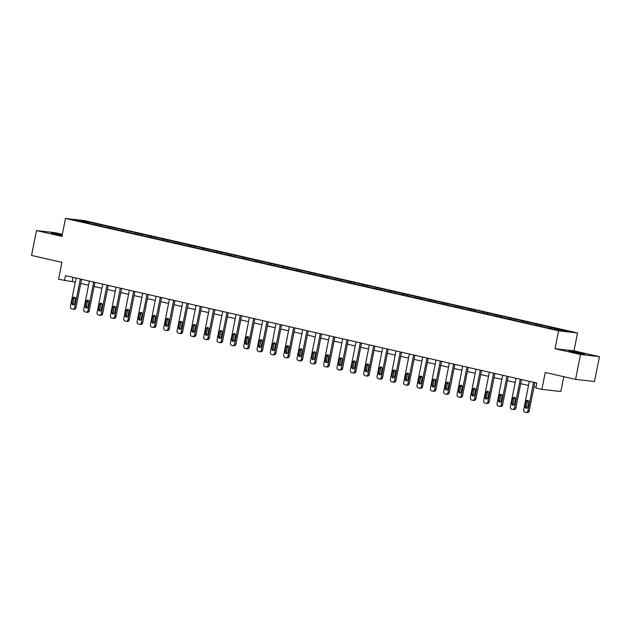 <?xml version="1.0" encoding="UTF-8"?>
<svg xmlns="http://www.w3.org/2000/svg" width="631" height="631" viewBox="0 0 631 631"><rect width="100%" height="100%" fill="white"/><g stroke="black" fill="none" stroke-linecap="round" stroke-linejoin="round"><path stroke-width="0.95" d="M62.232 234.898L51.426 233.115L62.098 235.592M572.735 352.106L584.503 354.094L572.932 351.467L568.957 351.017L572.735 352.106M62.351 234.29L55.425 232.713L36.48 230.567L31.55 255.445L61.885 262.354L58.541 279.273L75.239 282.199M577.531 332.939L84.444 220.605L65.49 218.46L558.577 330.794L577.531 332.939L573.981 350.844L555.035 348.698L580.496 354.504L599.45 356.649L573.981 350.844M599.45 356.649L594.52 381.526L575.575 379.381L545.239 372.471L541.887 389.382L560.841 391.528L563.775 376.691M580.496 354.504L575.575 379.381M88.49 223.271L544.947 327.26L561.345 330.778L569.13 331.661L551.344 327.394L551.131 328.451M88.419 223.043L73.89 219.73L81.675 220.613L98.073 224.131L97.868 225.196M551.344 327.394L98.073 224.131M541.887 389.382L535.9 388.026L536.886 383.049L65.506 275.66L64.52 280.637M101.331 225.093L100.755 225.851M109.534 226.963L108.958 227.72M114.661 228.13L114.085 228.887M122.871 230L122.288 230.757M127.998 231.167L127.423 231.924M136.201 233.036L135.626 233.793M141.328 234.204L140.752 234.961M149.531 236.073L148.955 236.83M154.658 237.24L154.082 237.997M162.861 239.11L162.285 239.867M167.988 240.277L167.412 241.034M176.191 242.146L175.615 242.903M181.318 243.314L180.742 244.071M189.521 245.183L188.945 245.94M194.656 246.35L194.08 247.115M202.859 248.22L202.283 248.977M207.985 249.387L207.41 250.152M216.188 251.256L215.613 252.021M221.315 252.424L220.74 253.189M229.518 254.293L228.943 255.058M234.645 255.46L234.069 256.225M242.848 257.33L242.272 258.095M247.975 258.497L247.399 259.262M256.178 260.366L255.602 261.131M261.313 261.534L260.729 262.299M269.516 263.403L268.94 264.168M274.643 264.57L274.067 265.335M282.846 266.44L282.27 267.205M287.973 267.607L287.397 268.372M296.176 269.476L295.6 270.242M301.303 270.644L300.727 271.409M309.505 272.513L308.93 273.278M314.632 273.68L314.057 274.446M322.835 275.55L322.26 276.315M327.962 276.717L327.386 277.482M336.173 278.587L335.597 279.352M341.3 279.762L340.724 280.519M349.503 281.631L348.927 282.388M354.63 282.798L354.054 283.556M362.833 284.668L362.257 285.425M367.96 285.835L367.384 286.592M376.163 287.704L375.587 288.462M381.29 288.872L380.714 289.629M389.493 290.741L388.917 291.498M394.62 291.908L394.044 292.666M402.83 293.778L402.247 294.535M407.957 294.945L407.381 295.702M416.16 296.815L415.584 297.572M421.287 297.982L420.711 298.739M429.49 299.851L428.914 300.608M434.617 301.019L434.041 301.776M442.82 302.888L442.244 303.645M447.947 304.055L447.371 304.812M456.15 305.925L455.574 306.682M461.277 307.092L460.701 307.857M469.48 308.961L468.904 309.718M474.615 310.129L474.039 310.894M482.818 311.998L482.242 312.763M487.944 313.165L487.369 313.93M496.147 315.035L495.572 315.8M501.274 316.202L500.698 316.967M509.477 318.071L508.901 318.836M514.604 319.239L514.028 320.004M522.807 321.108L522.231 321.873M527.934 322.275L527.358 323.04M536.137 324.145L535.561 324.91M541.272 325.312L540.688 326.077M549.475 327.181L548.899 327.946M554.602 328.349L554.026 329.114M555.035 348.698L558.577 330.794M36.48 230.567L61.941 236.373L65.49 218.46M80.768 283.453L88.577 285.236M94.098 286.49L101.906 288.272M107.428 289.526L115.236 291.309M120.758 292.563L128.566 294.346M134.095 295.608L141.896 297.382M147.425 298.644L155.226 300.419M160.755 301.681L168.564 303.456M174.085 304.718L181.894 306.492M187.415 307.754L195.224 309.529M200.753 310.791L208.553 312.566M214.083 313.828L221.883 315.603M227.412 316.865L235.221 318.639M240.742 319.901L248.551 321.676M254.072 322.938L261.881 324.713M267.41 325.975L275.211 327.757M280.74 329.011L288.541 330.794M294.07 332.048L301.878 333.831M307.4 335.085L315.208 336.867M320.729 338.121L328.538 339.904M334.067 341.158L341.868 342.941M347.397 344.195L355.198 345.977M360.727 347.231L368.536 349.014M374.057 350.268L381.865 352.051M387.387 353.305L395.195 355.087M400.717 356.349L408.525 358.124M414.054 359.386L421.855 361.161M427.384 362.423L435.193 364.197M440.714 365.459L448.523 367.234M454.044 368.496L461.853 370.271M467.374 371.533L475.182 373.307M480.712 374.569L488.512 376.344M494.041 377.606L501.842 379.381M507.371 380.643L515.18 382.418M520.701 383.68L528.51 385.454M534.031 386.716L536.074 387.182M81.675 220.613L81.793 221.536M96.204 223.926L95.628 224.683M73.022 277.372L72.202 281.505M538.006 324.358L537.801 325.415M524.677 321.321L524.471 322.378M511.347 318.284L511.142 319.341M498.017 315.248L497.804 316.305M484.687 312.211L484.474 313.268M471.357 309.174L471.144 310.231M458.019 306.138L457.814 307.194M444.689 303.101L444.484 304.158M431.359 300.064L431.147 301.121M418.03 297.027L417.817 298.084M404.7 293.991L404.487 295.048M391.362 290.946L391.157 292.011M378.032 287.91L377.827 288.974M364.702 284.873L364.489 285.938M351.372 281.836L351.159 282.901M338.042 278.799L337.83 279.864M324.705 275.763L324.5 276.82M311.375 272.726L311.17 273.783M298.045 269.689L297.832 270.746M284.715 266.653L284.502 267.71M271.385 263.616L271.172 264.673M258.047 260.579L257.842 261.636M244.718 257.543L244.512 258.6M231.388 254.506L231.175 255.563M218.058 251.469L217.845 252.526M204.728 248.433L204.515 249.49M191.39 245.396L191.185 246.453M178.06 242.359L177.855 243.416M164.73 239.323L164.525 240.379M151.401 236.286L151.188 237.343M138.071 233.249L137.858 234.306M124.741 230.205L124.528 231.269M111.403 227.168L111.198 228.233M533.597 382.299L527.966 410.765A2.035 1.751 -83.5 0 1 525.86 412.366L525.008 412.177A2.035 1.751 -83.5 0 1 523.691 409.795L529.33 381.321M527.137 412.516A2.035 1.751 96.5 0 0 529.243 410.915L534.851 382.583M527.902 407.011A1.625 1.404 96.5 0 1 525.166 406.388L526.112 401.608A1.625 1.404 96.5 0 1 528.849 402.231L527.902 407.011M527.011 408.202A1.625 1.404 96.5 0 1 526.451 406.53L527.398 401.758A1.625 1.404 96.5 0 1 528.281 400.559M520.267 379.263L514.628 407.729A2.035 1.751 -83.5 0 1 512.53 409.33L511.67 409.14A2.035 1.751 -83.5 0 1 510.361 406.758L515.992 378.284M513.808 409.48A2.035 1.751 96.5 0 0 515.913 407.878L521.522 379.546M514.573 403.974A1.625 1.404 96.5 0 1 511.836 403.351L512.782 398.571A1.625 1.404 96.5 0 1 515.519 399.194L514.573 403.974M513.681 405.165A1.625 1.404 96.5 0 1 513.113 403.493L514.06 398.721A1.625 1.404 96.5 0 1 514.951 397.522M506.938 376.226L501.298 404.692A2.035 1.751 -83.5 0 1 499.2 406.293L498.34 406.104A2.035 1.751 -83.5 0 1 497.031 403.722L502.662 375.248M500.478 406.443A2.035 1.751 96.5 0 0 502.584 404.842L508.192 376.51M501.243 400.937A1.625 1.404 96.5 0 1 498.506 400.314L499.452 395.534A1.625 1.404 96.5 0 1 502.189 396.158L501.243 400.937M500.351 402.128A1.625 1.404 96.5 0 1 499.784 400.456L500.73 395.684A1.625 1.404 96.5 0 1 501.621 394.485M493.608 373.189L487.968 401.655A2.035 1.751 -83.5 0 1 485.862 403.256L485.01 403.067A2.035 1.751 -83.5 0 1 483.693 400.685L489.333 372.211M487.148 403.406A2.035 1.751 96.5 0 0 489.246 401.805L494.862 373.473M487.905 397.901A1.625 1.404 96.5 0 1 485.176 397.278L486.122 392.498A1.625 1.404 96.5 0 1 488.851 393.121L487.905 397.901M487.022 399.092A1.625 1.404 96.5 0 1 486.454 397.42L487.4 392.648A1.625 1.404 96.5 0 1 488.291 391.449M480.278 370.152L474.638 398.618A2.035 1.751 -83.5 0 1 472.532 400.22L471.68 400.03A2.035 1.751 -83.5 0 1 470.363 397.648L476.003 369.174M473.818 400.37A2.035 1.751 96.5 0 0 475.916 398.768L481.524 370.436M474.575 394.864A1.625 1.404 96.5 0 1 471.846 394.241L472.785 389.461A1.625 1.404 96.5 0 1 475.522 390.084L474.575 394.864M473.692 396.055A1.625 1.404 96.5 0 1 473.124 394.383L474.07 389.611A1.625 1.404 96.5 0 1 474.962 388.412M466.94 367.116L461.308 395.582A2.035 1.751 -83.5 0 1 459.202 397.183L458.351 396.986A2.035 1.751 -83.5 0 1 457.033 394.612L462.673 366.138M460.48 397.333A2.035 1.751 96.5 0 0 462.586 395.732L468.194 367.4M461.245 391.827A1.625 1.404 96.5 0 1 458.508 391.204L459.455 386.424A1.625 1.404 96.5 0 1 462.192 387.048L461.245 391.827M460.354 393.018A1.625 1.404 96.5 0 1 459.794 391.346L460.74 386.574A1.625 1.404 96.5 0 1 461.624 385.375M453.61 364.079L447.971 392.545A2.035 1.751 -83.5 0 1 445.872 394.146L445.013 393.949A2.035 1.751 -83.5 0 1 443.703 391.575L449.335 363.101M447.15 394.288A2.035 1.751 96.5 0 0 449.256 392.695L454.864 364.363M447.915 388.791A1.625 1.404 96.5 0 1 445.178 388.168L446.125 383.388A1.625 1.404 96.5 0 1 448.862 384.011L447.915 388.791M447.024 389.982A1.625 1.404 96.5 0 1 446.464 388.31L447.403 383.538A1.625 1.404 96.5 0 1 448.294 382.339M440.28 361.042L434.641 389.508A2.035 1.751 -83.5 0 1 432.543 391.11L431.683 390.912A2.035 1.751 -83.5 0 1 430.374 388.538L436.005 360.064M433.82 391.252A2.035 1.751 96.5 0 0 435.926 389.65L441.534 361.326M434.585 385.754A1.625 1.404 96.5 0 1 431.849 385.131L432.795 380.351A1.625 1.404 96.5 0 1 435.532 380.974L434.585 385.754M433.694 386.945A1.625 1.404 96.5 0 1 433.126 385.273L434.073 380.501A1.625 1.404 96.5 0 1 434.964 379.302M426.95 358.006L421.311 386.472A2.035 1.751 -83.5 0 1 419.205 388.073L418.353 387.876A2.035 1.751 -83.5 0 1 417.036 385.502L422.675 357.028M420.491 388.215A2.035 1.751 96.5 0 0 422.589 386.614L428.204 358.29M421.256 382.717A1.625 1.404 96.5 0 1 418.519 382.094L419.465 377.314A1.625 1.404 96.5 0 1 422.194 377.937L421.256 382.717M420.364 383.908A1.625 1.404 96.5 0 1 419.796 382.236L420.743 377.456A1.625 1.404 96.5 0 1 421.634 376.265M413.62 354.961L407.981 383.435A2.035 1.751 -83.5 0 1 405.875 385.036L405.023 384.839A2.035 1.751 -83.5 0 1 403.706 382.465L409.345 353.991M407.161 385.178A2.035 1.751 96.5 0 0 409.259 383.577L414.867 355.253M407.918 379.681A1.625 1.404 96.5 0 1 405.189 379.057L406.135 374.278A1.625 1.404 96.5 0 1 408.864 374.901L407.918 379.681M407.034 380.872A1.625 1.404 96.5 0 1 406.467 379.199L407.413 374.42A1.625 1.404 96.5 0 1 408.304 373.229M400.283 351.924L394.651 380.398A2.035 1.751 -83.5 0 1 392.545 382L391.693 381.802A2.035 1.751 -83.5 0 1 390.376 379.428L396.016 350.954M393.823 382.141A2.035 1.751 96.5 0 0 395.929 380.54L401.537 352.216M394.588 376.644A1.625 1.404 96.5 0 1 391.851 376.021L392.797 371.241A1.625 1.404 96.5 0 1 395.534 371.864L394.588 376.644M393.697 377.835A1.625 1.404 96.5 0 1 393.137 376.163L394.083 371.383A1.625 1.404 96.5 0 1 394.967 370.192M386.953 348.888L381.321 377.362A2.035 1.751 -83.5 0 1 379.215 378.963L378.363 378.766A2.035 1.751 -83.5 0 1 377.046 376.384L382.686 347.918M380.493 379.105A2.035 1.751 96.5 0 0 382.599 377.504L388.207 349.18M381.258 373.599A1.625 1.404 96.5 0 1 378.521 372.984L379.468 368.204A1.625 1.404 96.5 0 1 382.205 368.827L381.258 373.599M380.367 374.798A1.625 1.404 96.5 0 1 379.807 373.126L380.745 368.346A1.625 1.404 96.5 0 1 381.637 367.155M373.623 345.851L367.983 374.325A2.035 1.751 -83.5 0 1 365.885 375.926L365.026 375.729A2.035 1.751 -83.5 0 1 363.716 373.347L369.348 344.881M367.163 376.068A2.035 1.751 96.5 0 0 369.269 374.467L374.877 346.135M367.928 370.563A1.625 1.404 96.5 0 1 365.191 369.94L366.138 365.168A1.625 1.404 96.5 0 1 368.875 365.791L367.928 370.563M367.037 371.762A1.625 1.404 96.5 0 1 366.469 370.089L367.416 365.31A1.625 1.404 96.5 0 1 368.307 364.119M360.293 342.814L354.654 371.288A2.035 1.751 -83.5 0 1 352.548 372.889L351.696 372.692A2.035 1.751 -83.5 0 1 350.379 370.31L356.018 341.844M353.833 373.031A2.035 1.751 96.5 0 0 355.931 371.43L361.547 343.098M354.598 367.526A1.625 1.404 96.5 0 1 351.861 366.903L352.808 362.131A1.625 1.404 96.5 0 1 355.537 362.754L354.598 367.526M353.707 368.725A1.625 1.404 96.5 0 1 353.139 367.053L354.086 362.273A1.625 1.404 96.5 0 1 354.977 361.082M346.963 339.778L341.324 368.252A2.035 1.751 -83.5 0 1 339.218 369.853L338.366 369.656A2.035 1.751 -83.5 0 1 337.049 367.274L342.688 338.808M340.503 369.995A2.035 1.751 96.5 0 0 342.601 368.394L348.209 340.062M341.261 364.489A1.625 1.404 96.5 0 1 338.531 363.866L339.478 359.094A1.625 1.404 96.5 0 1 342.207 359.717L341.261 364.489M340.377 365.688A1.625 1.404 96.5 0 1 339.809 364.016L340.756 359.236A1.625 1.404 96.5 0 1 341.647 358.045M333.625 336.741L327.994 365.215A2.035 1.751 -83.5 0 1 325.888 366.816L325.036 366.619A2.035 1.751 -83.5 0 1 323.719 364.237L329.358 335.771M327.166 366.958A2.035 1.751 96.5 0 0 329.272 365.357L334.88 337.025M327.931 361.453A1.625 1.404 96.5 0 1 325.194 360.829L326.14 356.058A1.625 1.404 96.5 0 1 328.877 356.681L327.931 361.453M327.039 362.651A1.625 1.404 96.5 0 1 326.479 360.979L327.426 356.2A1.625 1.404 96.5 0 1 328.309 355.008M320.296 333.704L314.664 362.178A2.035 1.751 -83.5 0 1 312.558 363.779L311.706 363.582A2.035 1.751 -83.5 0 1 310.389 361.2L316.028 332.734M313.836 363.921A2.035 1.751 96.5 0 0 315.942 362.32L321.55 333.988M314.601 358.416A1.625 1.404 96.5 0 1 311.864 357.793L312.81 353.021A1.625 1.404 96.5 0 1 315.547 353.644L314.601 358.416M313.71 359.615A1.625 1.404 96.5 0 1 313.15 357.943L314.096 353.163A1.625 1.404 96.5 0 1 314.979 351.972M306.966 330.668L301.326 359.142A2.035 1.751 -83.5 0 1 299.228 360.743L298.368 360.546A2.035 1.751 -83.5 0 1 297.059 358.163L302.691 329.697M300.506 360.885A2.035 1.751 96.5 0 0 302.612 359.284L308.22 330.952M301.271 355.379A1.625 1.404 96.5 0 1 298.534 354.756L299.48 349.984A1.625 1.404 96.5 0 1 302.217 350.607L301.271 355.379M300.38 356.578A1.625 1.404 96.5 0 1 299.812 354.906L300.758 350.126A1.625 1.404 96.5 0 1 301.65 348.935M293.636 327.631L287.996 356.105A2.035 1.751 -83.5 0 1 285.898 357.698L285.038 357.509A2.035 1.751 -83.5 0 1 283.721 355.127L289.361 326.661M287.176 357.848A2.035 1.751 96.5 0 0 289.282 356.247L294.89 327.915M287.941 352.343A1.625 1.404 96.5 0 1 285.204 351.719L286.151 346.947A1.625 1.404 96.5 0 1 288.888 347.571L287.941 352.343M287.05 353.541A1.625 1.404 96.5 0 1 286.482 351.869L287.428 347.089A1.625 1.404 96.5 0 1 288.32 345.898M280.306 324.594L274.666 353.06A2.035 1.751 -83.5 0 1 272.56 354.661L271.709 354.472A2.035 1.751 -83.5 0 1 270.391 352.09L276.031 323.624M273.846 354.811A2.035 1.751 96.5 0 0 275.944 353.21L281.56 324.878M274.603 349.306A1.625 1.404 96.5 0 1 271.874 348.683L272.821 343.911A1.625 1.404 96.5 0 1 275.55 344.534L274.603 349.306M273.72 350.505A1.625 1.404 96.5 0 1 273.152 348.825L274.099 344.053A1.625 1.404 96.5 0 1 274.99 342.854M266.976 321.558L261.337 350.024A2.035 1.751 -83.5 0 1 259.231 351.625L258.379 351.435A2.035 1.751 -83.5 0 1 257.062 349.053L262.701 320.58M260.508 351.775A2.035 1.751 96.5 0 0 262.614 350.173L268.222 321.842M261.273 346.269A1.625 1.404 96.5 0 1 258.544 345.646L259.483 340.866A1.625 1.404 96.5 0 1 262.22 341.489L261.273 346.269M260.382 347.46A1.625 1.404 96.5 0 1 259.822 345.788L260.769 341.016A1.625 1.404 96.5 0 1 261.66 339.817M253.638 318.521L248.007 346.987A2.035 1.751 -83.5 0 1 245.901 348.588L245.049 348.399A2.035 1.751 -83.5 0 1 243.732 346.017L249.371 317.543M247.178 348.738A2.035 1.751 96.5 0 0 249.284 347.137L254.892 318.805M247.944 343.232A1.625 1.404 96.5 0 1 245.207 342.609L246.153 337.83A1.625 1.404 96.5 0 1 248.89 338.453L247.944 343.232M247.052 344.423A1.625 1.404 96.5 0 1 246.492 342.751L247.439 337.979A1.625 1.404 96.5 0 1 248.322 336.78M240.308 315.484L234.669 343.95A2.035 1.751 -83.5 0 1 232.571 345.551L231.711 345.362A2.035 1.751 -83.5 0 1 230.402 342.98L236.033 314.506M233.849 345.701A2.035 1.751 96.5 0 0 235.955 344.1L241.563 315.768M234.614 340.196A1.625 1.404 96.5 0 1 231.877 339.573L232.823 334.793A1.625 1.404 96.5 0 1 235.56 335.416L234.614 340.196M233.722 341.387A1.625 1.404 96.5 0 1 233.155 339.715L234.101 334.943A1.625 1.404 96.5 0 1 234.992 333.744M226.979 312.448L221.339 340.914A2.035 1.751 -83.5 0 1 219.241 342.515L218.381 342.325A2.035 1.751 -83.5 0 1 217.064 339.943L222.704 311.469M220.519 342.665A2.035 1.751 96.5 0 0 222.625 341.063L228.233 312.731M221.284 337.159A1.625 1.404 96.5 0 1 218.547 336.536L219.493 331.756A1.625 1.404 96.5 0 1 222.23 332.379L221.284 337.159M220.393 338.35A1.625 1.404 96.5 0 1 219.825 336.678L220.771 331.906A1.625 1.404 96.5 0 1 221.662 330.707M213.649 309.411L208.009 337.877A2.035 1.751 -83.5 0 1 205.903 339.478L205.051 339.289A2.035 1.751 -83.5 0 1 203.734 336.907L209.374 308.433M207.189 339.628A2.035 1.751 96.5 0 0 209.287 338.027L214.903 309.695M207.946 334.122A1.625 1.404 96.5 0 1 205.217 333.499L206.163 328.719A1.625 1.404 96.5 0 1 208.893 329.343L207.946 334.122M207.063 335.313A1.625 1.404 96.5 0 1 206.495 333.641L207.441 328.869A1.625 1.404 96.5 0 1 208.333 327.67M200.319 306.374L194.679 334.84A2.035 1.751 -83.5 0 1 192.573 336.441L191.721 336.244A2.035 1.751 -83.5 0 1 190.404 333.87L196.044 305.396M193.859 336.591A2.035 1.751 96.5 0 0 195.957 334.99L201.565 306.658M194.616 331.086A1.625 1.404 96.5 0 1 191.887 330.463L192.826 325.683A1.625 1.404 96.5 0 1 195.563 326.306L194.616 331.086M193.733 332.277A1.625 1.404 96.5 0 1 193.165 330.605L194.111 325.833A1.625 1.404 96.5 0 1 195.003 324.634M186.981 303.337L181.349 331.803A2.035 1.751 -83.5 0 1 179.243 333.405L178.392 333.207A2.035 1.751 -83.5 0 1 177.074 330.833L182.714 302.359M180.521 333.547A2.035 1.751 96.5 0 0 182.627 331.953L188.235 303.621M181.286 328.049A1.625 1.404 96.5 0 1 178.549 327.426L179.496 322.646A1.625 1.404 96.5 0 1 182.233 323.269L181.286 328.049M180.395 329.24A1.625 1.404 96.5 0 1 179.835 327.568L180.781 322.796A1.625 1.404 96.5 0 1 181.665 321.597M173.651 300.301L168.012 328.767A2.035 1.751 -83.5 0 1 165.914 330.368L165.054 330.171A2.035 1.751 -83.5 0 1 163.744 327.797L169.376 299.323M167.191 330.51A2.035 1.751 96.5 0 0 169.297 328.909L174.905 300.585M167.956 325.012A1.625 1.404 96.5 0 1 165.219 324.389L166.166 319.609A1.625 1.404 96.5 0 1 168.903 320.232L167.956 325.012M167.065 326.203A1.625 1.404 96.5 0 1 166.505 324.531L167.444 319.759A1.625 1.404 96.5 0 1 168.335 318.56M160.321 297.264L154.682 325.73A2.035 1.751 -83.5 0 1 152.584 327.331L151.724 327.134A2.035 1.751 -83.5 0 1 150.415 324.76L156.046 296.286M153.861 327.473A2.035 1.751 96.5 0 0 155.967 325.872L161.575 297.548M154.627 321.976A1.625 1.404 96.5 0 1 151.89 321.353L152.836 316.573A1.625 1.404 96.5 0 1 155.573 317.196L154.627 321.976M153.735 323.167A1.625 1.404 96.5 0 1 153.167 321.495L154.114 316.715A1.625 1.404 96.5 0 1 155.005 315.524M146.991 294.22L141.352 322.693A2.035 1.751 -83.5 0 1 139.246 324.295L138.394 324.097A2.035 1.751 -83.5 0 1 137.077 321.723L142.716 293.249M140.532 324.437A2.035 1.751 96.5 0 0 142.63 322.835L148.246 294.511M141.289 318.939A1.625 1.404 96.5 0 1 138.56 318.316L139.506 313.536A1.625 1.404 96.5 0 1 142.235 314.159L141.289 318.939M140.405 320.13A1.625 1.404 96.5 0 1 139.837 318.458L140.784 313.678A1.625 1.404 96.5 0 1 141.675 312.487M133.662 291.183L128.022 319.657A2.035 1.751 -83.5 0 1 125.916 321.258L125.064 321.061A2.035 1.751 -83.5 0 1 123.747 318.687L129.387 290.213M127.202 321.4A2.035 1.751 96.5 0 0 129.3 319.799L134.908 291.475M127.959 315.902A1.625 1.404 96.5 0 1 125.23 315.279L126.176 310.499A1.625 1.404 96.5 0 1 128.905 311.122L127.959 315.902M127.076 317.093A1.625 1.404 96.5 0 1 126.508 315.421L127.454 310.641A1.625 1.404 96.5 0 1 128.345 309.45M120.324 288.146L114.692 316.62A2.035 1.751 -83.5 0 1 112.586 318.221L111.734 318.024A2.035 1.751 -83.5 0 1 110.417 315.642L116.057 287.176M113.864 318.363A2.035 1.751 96.5 0 0 115.97 316.762L121.578 288.438M114.629 312.858A1.625 1.404 96.5 0 1 111.892 312.242L112.839 307.463A1.625 1.404 96.5 0 1 115.576 308.086L114.629 312.858M113.738 314.057A1.625 1.404 96.5 0 1 113.178 312.384L114.124 307.605A1.625 1.404 96.5 0 1 115.008 306.414M106.994 285.109L101.354 313.583A2.035 1.751 -83.5 0 1 99.256 315.185L98.404 314.987A2.035 1.751 -83.5 0 1 97.087 312.605L102.719 284.139M100.534 315.326A2.035 1.751 96.5 0 0 102.64 313.725L108.248 285.393M101.299 309.821A1.625 1.404 96.5 0 1 98.562 309.198L99.509 304.426A1.625 1.404 96.5 0 1 102.246 305.049L101.299 309.821M100.408 311.02A1.625 1.404 96.5 0 1 99.848 309.348L100.786 304.568A1.625 1.404 96.5 0 1 101.678 303.377M93.664 282.073L88.024 310.547A2.035 1.751 -83.5 0 1 85.926 312.148L85.067 311.951A2.035 1.751 -83.5 0 1 83.757 309.569L89.389 281.103M87.204 312.29A2.035 1.751 96.5 0 0 89.31 310.689L94.918 282.357M87.969 306.784A1.625 1.404 96.5 0 1 85.232 306.161L86.179 301.389A1.625 1.404 96.5 0 1 88.916 302.012L87.969 306.784M87.078 307.983A1.625 1.404 96.5 0 1 86.51 306.311L87.457 301.531A1.625 1.404 96.5 0 1 88.348 300.34M80.334 279.036L74.695 307.51A2.035 1.751 -83.5 0 1 72.589 309.111L71.737 308.914A2.035 1.751 -83.5 0 1 70.42 306.532L76.059 278.066M73.874 309.253A2.035 1.751 96.5 0 0 75.972 307.652L81.588 279.32M74.639 303.748A1.625 1.404 96.5 0 1 71.902 303.125L72.849 298.353A1.625 1.404 96.5 0 1 75.578 298.976L74.639 303.748M73.748 304.947A1.625 1.404 96.5 0 1 73.18 303.274L74.127 298.495A1.625 1.404 96.5 0 1 75.018 297.304M529.243 410.915L527.966 410.765M525.166 406.388L526.451 406.53M526.112 401.608L527.398 401.758M515.913 407.878L514.628 407.729M511.836 403.351L513.113 403.493M512.782 398.571L514.06 398.721M502.584 404.842L501.298 404.692M498.506 400.314L499.784 400.456M499.452 395.534L500.73 395.684M489.246 401.805L487.968 401.655M485.176 397.278L486.454 397.42M486.122 392.498L487.4 392.648M475.916 398.768L474.638 398.618M471.846 394.241L473.124 394.383M472.785 389.461L474.07 389.611M462.586 395.732L461.308 395.582M458.508 391.204L459.794 391.346M459.455 386.424L460.74 386.574M449.256 392.695L447.971 392.545M445.178 388.168L446.464 388.31M446.125 383.388L447.403 383.538M435.926 389.65L434.641 389.508M431.849 385.131L433.126 385.273M432.795 380.351L434.073 380.501M422.589 386.614L421.311 386.472M418.519 382.094L419.796 382.236M419.465 377.314L420.743 377.456M409.259 383.577L407.981 383.435M405.189 379.057L406.467 379.199M406.135 374.278L407.413 374.42M395.929 380.54L394.651 380.398M391.851 376.021L393.137 376.163M392.797 371.241L394.083 371.383M382.599 377.504L381.321 377.362M378.521 372.984L379.807 373.126M379.468 368.204L380.745 368.346M369.269 374.467L367.983 374.325M365.191 369.94L366.469 370.089M366.138 365.168L367.416 365.31M355.931 371.43L354.654 371.288M351.861 366.903L353.139 367.053M352.808 362.131L354.086 362.273M342.601 368.394L341.324 368.252M338.531 363.866L339.809 364.016M339.478 359.094L340.756 359.236M329.272 365.357L327.994 365.215M325.194 360.829L326.479 360.979M326.14 356.058L327.426 356.2M315.942 362.32L314.664 362.178M311.864 357.793L313.15 357.943M312.81 353.021L314.096 353.163M302.612 359.284L301.326 359.142M298.534 354.756L299.812 354.906M299.48 349.984L300.758 350.126M289.282 356.247L287.996 356.105M285.204 351.719L286.482 351.869M286.151 346.947L287.428 347.089M275.944 353.21L274.666 353.06M271.874 348.683L273.152 348.825M272.821 343.911L274.099 344.053M262.614 350.173L261.337 350.024M258.544 345.646L259.822 345.788M259.483 340.866L260.769 341.016M249.284 347.137L248.007 346.987M245.207 342.609L246.492 342.751M246.153 337.83L247.439 337.979M235.955 344.1L234.669 343.95M231.877 339.573L233.155 339.715M232.823 334.793L234.101 334.943M222.625 341.063L221.339 340.914M218.547 336.536L219.825 336.678M219.493 331.756L220.771 331.906M209.287 338.027L208.009 337.877M205.217 333.499L206.495 333.641M206.163 328.719L207.441 328.869M195.957 334.99L194.679 334.84M191.887 330.463L193.165 330.605M192.826 325.683L194.111 325.833M182.627 331.953L181.349 331.803M178.549 327.426L179.835 327.568M179.496 322.646L180.781 322.796M169.297 328.909L168.012 328.767M165.219 324.389L166.505 324.531M166.166 319.609L167.444 319.759M155.967 325.872L154.682 325.73M151.89 321.353L153.167 321.495M152.836 316.573L154.114 316.715M142.63 322.835L141.352 322.693M138.56 318.316L139.837 318.458M139.506 313.536L140.784 313.678M129.3 319.799L128.022 319.657M125.23 315.279L126.508 315.421M126.176 310.499L127.454 310.641M115.97 316.762L114.692 316.62M111.892 312.242L113.178 312.384M112.839 307.463L114.124 307.605M102.64 313.725L101.354 313.583M98.562 309.198L99.848 309.348M99.509 304.426L100.786 304.568M89.31 310.689L88.024 310.547M85.232 306.161L86.51 306.311M86.179 301.389L87.457 301.531M75.972 307.652L74.695 307.51M71.902 303.125L73.18 303.274M72.849 298.353L74.127 298.495M527.303 412.54L526.025 412.398M513.973 409.503L512.695 409.361M500.643 406.467L499.366 406.325M487.313 403.43L486.028 403.288M473.984 400.393L472.698 400.251M460.646 397.356L459.368 397.214M447.316 394.32L446.038 394.178M433.986 391.283L432.708 391.141M420.656 388.246L419.37 388.104M407.326 385.21L406.041 385.068M393.989 382.173L392.711 382.023M380.659 379.136L379.381 378.986M367.329 376.1L366.051 375.95M353.999 373.063L352.713 372.913M340.669 370.026L339.383 369.876M327.331 366.99L326.053 366.84M314.001 363.953L312.724 363.803M300.671 360.908L299.394 360.766M287.342 357.872L286.064 357.73M274.012 354.835L272.726 354.693M260.674 351.798L259.396 351.656M247.344 348.762L246.066 348.62M234.014 345.725L232.736 345.583M220.684 342.688L219.407 342.546M207.354 339.652L206.069 339.51M194.025 336.615L192.739 336.473M180.687 333.578L179.409 333.436M167.357 330.541L166.079 330.399M154.027 327.505L152.749 327.363M140.697 324.468L139.412 324.326M127.367 321.431L126.082 321.282M114.03 318.395L112.752 318.245M100.7 315.358L99.422 315.208M87.37 312.321L86.092 312.171M74.04 309.285L72.754 309.135"/></g></svg>

